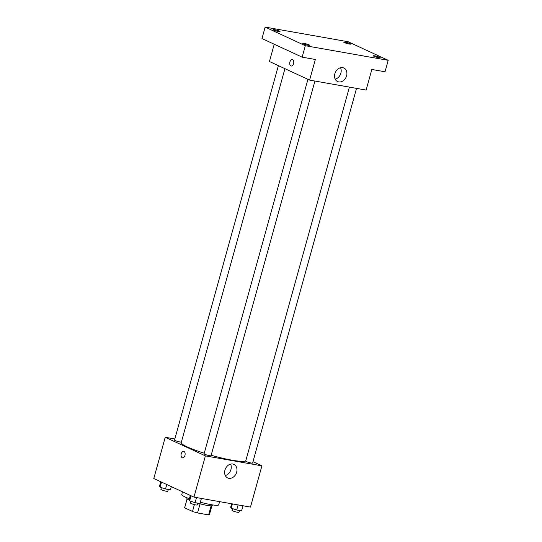 <?xml version="1.0" encoding="UTF-8"?>
<svg xmlns="http://www.w3.org/2000/svg" width="542" height="542" viewBox="0 0 542 542"><rect width="100%" height="100%" fill="white"/><g stroke="black" fill="none" stroke-linecap="round" stroke-linejoin="round"><path stroke-width="0.81" d="M211.116 505.835L208.602 514.9L197.552 512.949A12.879 1.619 15.5 0 1 192.505 511.458L184.646 507.82A12.879 1.619 15.5 0 1 184.646 507.691L187.092 498.87M208.602 514.9A12.879 1.619 15.5 0 0 209.456 514.575L211.908 505.754M212.464 504.893L212.295 505.49A13.184 1.66 -164.5 0 1 197.85 503.2M189.226 500.137A13.184 1.66 -164.5 0 1 186.888 498.444L187.058 497.847M200.079 503.823L197.552 512.949M187.119 498.904L184.646 507.82M194.402 504.609L192.505 511.458M182.512 491.818L181.753 494.555A19.173 2.412 15.5 0 0 189.388 498.748M200.357 502.217A19.173 2.412 15.5 0 0 218.704 504.805L219.585 501.641M252.985 461.709L261.915 465.842L250.472 507.088L193.968 497.122L153.792 478.518L165.235 437.279L174.836 438.973M284.936 68.678L181.238 442.59A33.557 4.228 15.5 0 0 204.253 453.214M211.143 455.266A33.557 4.228 15.5 0 0 245.783 460.754M261.915 465.842L205.404 455.883L165.235 437.279M307.937 79.328L204.097 453.776A3.598 0.454 15.5 0 0 207.437 455.178A3.598 0.454 15.5 0 0 211.028 455.7L314.929 81.043M278.371 65.636L174.531 440.09A3.598 0.454 15.5 0 0 177.566 441.398A3.598 0.454 15.5 0 0 181.38 442.069M356.514 88.38L252.613 463.037A3.598 0.454 -164.5 0 1 250.147 462.793A3.598 0.454 -164.5 0 1 246.325 461.574A3.598 0.454 -164.5 0 1 245.689 461.113L349.4 87.12M205.404 455.883L193.968 497.122M236.664 472.211A7.466 5.881 -65.2 0 1 227.66 477.942A7.466 5.881 -65.2 0 1 225.465 468.701A7.466 5.881 -65.2 0 1 233.934 464.399A7.466 5.881 -65.2 0 1 236.664 472.211M182.525 457.848A3.293 1.985 100 0 1 182.22 457.746A3.293 1.985 100 0 1 181.191 454A3.293 1.985 100 0 1 183.663 451.351A3.293 1.985 100 0 1 185.052 454.941A3.293 1.985 100 0 1 182.518 457.841A3.293 1.985 100 0 1 182.22 457.746A3.293 1.985 100 0 1 181.191 454A3.293 1.985 100 0 1 183.67 451.351M230.587 464.135A7.466 5.881 -65.2 0 1 230.946 469.562A7.466 5.881 -65.2 0 1 225.289 475.564M388.207 60.318L305.322 45.704L265.153 27.1L348.032 41.714L388.207 60.318L385.03 71.774L371.846 69.451L366.121 90.074L309.618 80.108L269.442 61.503L274.232 44.234M265.153 27.1L261.976 38.557L302.151 57.161L305.322 45.704M309.618 80.108L315.336 59.484L302.151 57.161M346.595 75.812A7.466 5.881 -65.2 0 1 337.591 81.551A7.466 5.881 -65.2 0 1 335.39 72.31A7.466 5.881 -65.2 0 1 343.865 68.007A7.466 5.881 -65.2 0 1 346.595 75.812M291.183 66.029A3.293 1.985 100 0 1 290.878 65.934A3.293 1.985 100 0 1 289.848 62.188A3.293 1.985 100 0 1 292.328 59.539A3.293 1.985 100 0 1 293.71 63.129A3.293 1.985 100 0 1 291.183 66.029A3.293 1.985 100 0 1 290.878 65.934A3.293 1.985 100 0 1 289.848 62.188A3.293 1.985 100 0 1 292.328 59.539M340.518 67.736A7.466 5.881 -65.2 0 1 340.871 73.163A7.466 5.881 -65.2 0 1 335.22 79.173M304.137 43.394A3.598 0.454 -164.5 0 1 307.788 44.363A3.598 0.454 -164.5 0 1 309.611 45.291A3.598 0.454 -164.5 0 1 308.154 45.257A3.598 0.454 -164.5 0 1 304.502 44.295A3.598 0.454 -164.5 0 1 302.68 43.367A3.598 0.454 -164.5 0 1 304.137 43.394M374.773 55.853A3.598 0.454 -164.5 0 1 378.424 56.815A3.598 0.454 -164.5 0 1 380.247 57.743A3.598 0.454 -164.5 0 1 378.79 57.709A3.598 0.454 -164.5 0 1 375.139 56.747A3.598 0.454 -164.5 0 1 373.316 55.819A3.598 0.454 -164.5 0 1 374.773 55.853M345.207 42.161A3.598 0.454 -164.5 0 1 348.858 43.123A3.598 0.454 -164.5 0 1 350.681 44.051A3.598 0.454 -164.5 0 1 349.224 44.024A3.598 0.454 -164.5 0 1 345.572 43.055A3.598 0.454 -164.5 0 1 343.75 42.127A3.598 0.454 -164.5 0 1 345.207 42.161M274.57 29.702A3.598 0.454 -164.5 0 1 278.222 30.67A3.598 0.454 -164.5 0 1 280.045 31.599A3.598 0.454 -164.5 0 1 278.588 31.565A3.598 0.454 -164.5 0 1 274.936 30.603A3.598 0.454 -164.5 0 1 273.114 29.674A3.598 0.454 -164.5 0 1 274.57 29.702M242.999 505.767L241.583 510.876L236.691 510.008L231.231 508.186L230.662 507.217L231.624 503.762M232.416 503.904L231.231 508.186M238.107 504.907L236.691 510.008M232.511 508.613L232.023 510.374A3.598 0.454 15.5 0 0 235.37 511.77A3.598 0.454 15.5 0 0 238.954 512.298L239.456 510.496M201.407 498.437L199.991 503.538L195.1 502.678L189.639 500.849L189.077 499.887L190.31 495.429M191.048 495.774L189.639 500.849M196.516 497.576L195.1 502.678M190.919 501.275L190.432 503.044A3.598 0.454 15.5 0 0 193.779 504.439A3.598 0.454 15.5 0 0 197.363 504.961L197.864 503.166M171.319 486.635L170.425 489.846L165.534 488.986L160.073 487.156L159.511 486.194L160.744 481.736M161.482 482.082L160.073 487.156M166.767 484.528L165.534 488.986M161.36 487.583L160.866 489.351A3.598 0.454 15.5 0 0 164.212 490.747A3.598 0.454 15.5 0 0 167.796 491.276L168.298 489.473"/></g></svg>
